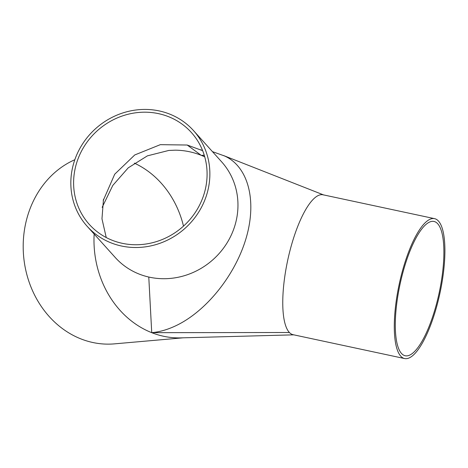 <?xml version="1.0" encoding="UTF-8"?>
<svg xmlns="http://www.w3.org/2000/svg" width="468" height="468" viewBox="0 0 468 468"><rect width="100%" height="100%" fill="white"/><g stroke="black" fill="none" stroke-linecap="round" stroke-linejoin="round"><path stroke-width="0.7" d="M202.644 150.673L187.218 145.027L160.319 144.665L134.749 154.955L114.707 174.213L103.206 200.585M106.23 237.539L101.971 218.808L103.481 199.298M121.504 243.149A68.673 64.274 138 0 1 89.312 224.424A68.673 64.274 138 0 1 97.338 130.707A68.673 64.274 138 0 1 191.383 132.514A68.673 64.274 138 0 1 204.586 192.213A68.673 64.274 138 0 1 121.504 243.149M102.153 207.359L112.794 185.427L128.25 167.825L147.408 155.85L168.796 150.444L175.324 150.181C184.135 150.257 192.734 151.954 201.123 155.271L187.206 145.027M204.651 156.552L201.404 155.364L204.241 155.171M401.684 353.65A68.673 20.019 -77.9 0 1 403.41 270.633A68.673 20.019 -77.9 0 1 433.965 221.452A68.673 20.019 -77.9 0 1 439.171 292.798A68.673 20.019 -77.9 0 1 405.23 355.762A68.673 20.019 -77.9 0 1 401.684 353.65M201.123 155.271L204.715 156.786M183.497 226.108A92.524 80.303 85 0 0 134.322 163.133M193.512 130.601L221.61 161.805A71.54 66.953 138 0 1 235.819 222.265A71.54 66.953 138 0 1 235.182 224.64A71.54 66.953 138 0 1 148.777 277.038A71.54 66.953 138 0 1 115.286 257.546L87.188 226.336A71.54 66.953 -42 0 0 120.68 245.835A71.54 66.953 -42 0 0 207.266 192.787A71.54 66.953 -42 0 0 193.512 130.601A71.54 66.953 -42 0 0 95.548 128.712A71.54 66.953 -42 0 0 87.188 226.336M94.156 234.082A95.384 82.783 85 0 0 127.477 317.708A95.384 82.783 85 0 0 151.731 332.672L148.777 277.038M212.449 151.638L224.511 155.961C247.847 166.315 256.955 199.637 246.56 236.627C236.205 273.61 207.494 310.185 177.056 325.161C168.357 329.425 159.916 331.929 151.731 332.672L289.417 332.508A71.54 20.855 102.1 0 0 293.103 334.696L404.627 358.558A71.54 20.855 -77.9 0 1 400.947 356.37A71.54 20.855 -77.9 0 1 402.737 269.884A71.54 20.855 -77.9 0 1 434.567 218.655A71.54 20.855 -77.9 0 1 439.99 292.968A71.54 20.855 -77.9 0 1 404.627 358.558M434.567 218.655L323.037 194.793A71.54 20.855 102.1 0 0 291.699 244.302A71.54 20.855 102.1 0 0 291.032 246.665A71.54 20.855 102.1 0 0 289.417 332.508M151.731 332.672A95.384 82.783 85 0 0 178.694 337.908A95.384 82.783 85 0 0 181.847 337.849L293.775 334.842M183.538 337.779L114.449 343.863A95.384 82.783 -95 0 1 107.903 344.138A95.384 82.783 -95 0 1 27.097 217.696A95.384 82.783 -95 0 1 74.822 159.723M201.129 149.9L200.784 149.737M223.546 155.546L323.903 195.045"/></g></svg>

